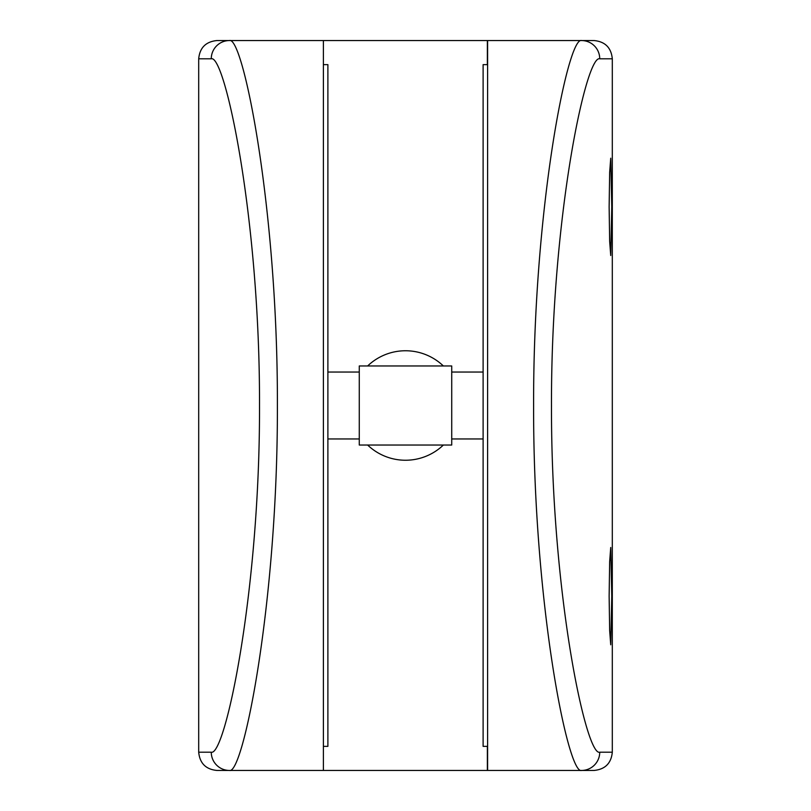 <?xml version="1.0" encoding="UTF-8"?>
<svg xmlns="http://www.w3.org/2000/svg" width="811" height="811" viewBox="0 0 811 811"><rect width="100%" height="100%" fill="white"/><g stroke="black" fill="none" stroke-linecap="round" stroke-linejoin="round"><path stroke-width="1.22" d="M611.778 206.856L610.724 158.196L609.659 172.439L609.132 206.856L609.659 241.262L610.724 255.516L611.778 206.856M611.778 596.136L610.724 547.476L609.659 561.719L609.132 596.136L609.659 630.542L610.724 644.796L611.778 596.136M367.636 365.964A54.742 54.742 0 0 1 443.364 365.964M451.727 445.036L451.727 365.964L359.273 365.964L359.273 445.036L451.727 445.036M487.614 64.637L483.113 64.637L483.113 746.363L487.614 746.363M323.386 64.637L327.887 64.637L327.887 746.363L323.386 746.363M216.942 770.45C205.872 769.386 199.79 763.303 198.695 752.202L198.695 58.797C199.77 47.727 205.852 41.645 216.942 40.55L229.452 40.55C243.138 35.755 277.859 209.441 277.392 405.186C277.899 601.377 243.219 774.992 229.452 770.45L216.942 770.45M487.37 746.363L487.37 770.45L229.452 770.45A18.247 18.187 90 0 1 211.266 752.202C225.012 756.521 259.966 592.496 259.52 405.206C259.925 218.341 224.941 54.236 211.266 58.797L198.695 58.797M323.386 770.45L323.386 40.55L229.452 40.55A18.247 18.187 -90 0 0 211.266 58.797M323.386 40.55L487.37 40.55L487.37 64.637M443.364 445.036A54.742 54.742 0 0 1 367.636 445.036M612.305 58.797L599.735 58.797C585.988 54.479 551.034 218.504 551.48 405.794C551.074 592.659 586.059 756.764 599.735 752.202L612.305 752.202C611.23 763.273 605.148 769.355 594.058 770.45L487.614 770.45L487.614 40.55L594.058 40.55C605.128 41.614 611.21 47.697 612.305 58.797L612.305 752.202M599.735 752.202A18.247 18.187 -90 0 1 581.548 770.45C567.862 775.245 533.141 601.559 533.608 405.814C533.101 209.623 567.781 36.008 581.548 40.55A18.247 18.187 90 0 1 599.735 58.797M198.695 752.202L211.266 752.202M359.273 438.954L327.887 438.954M483.113 438.954L451.727 438.954M483.113 372.046L451.727 372.046M359.273 372.046L327.887 372.046"/></g></svg>
